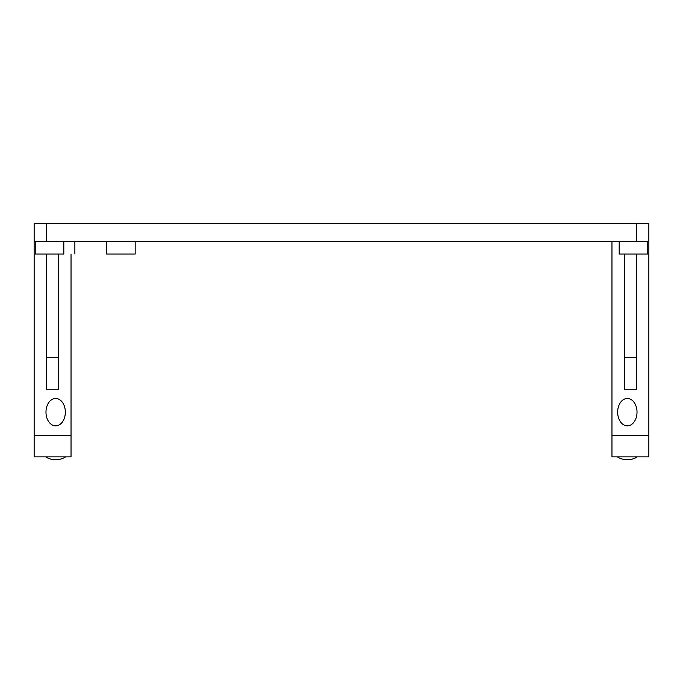 <?xml version="1.0" encoding="UTF-8"?>
<svg xmlns="http://www.w3.org/2000/svg" width="683" height="683" viewBox="0 0 683 683"><rect width="100%" height="100%" fill="white"/><g stroke="black" fill="none" stroke-linecap="round" stroke-linejoin="round"><path stroke-width="1.02" d="M55.665 425.842A13.694 9.682 90 0 0 65.346 412.156A13.694 9.682 90 0 0 55.665 398.462A13.694 9.682 90 0 0 45.983 412.156A13.694 9.682 90 0 0 55.665 425.842M58.738 357.303L58.738 389.25L46.444 389.25L46.444 357.303L58.738 357.303L58.738 254.016M34.15 435.353L71.032 435.353L71.032 456.867L34.15 456.867L34.15 223.281L648.85 223.281L648.85 241.722L34.15 241.722M71.032 435.353L71.032 254.016M611.968 241.722L611.968 456.867L648.85 456.867L648.85 241.722M74.874 254.016L74.874 241.722L74.874 254.016M106.591 241.722L106.591 254.016L135.174 254.016L135.174 241.722M619.191 241.722L619.191 254.016L647.774 254.016L647.774 241.722M35.226 241.722L35.226 254.016L63.809 254.016L63.809 241.722M627.335 425.842A13.694 9.682 90 0 1 617.654 412.156A13.694 9.682 90 0 1 627.335 398.462A13.694 9.682 90 0 1 637.017 412.156A13.694 9.682 90 0 1 627.335 425.842M636.556 357.303L636.556 389.25L624.262 389.25L624.262 357.303L636.556 357.303L636.556 254.016M611.968 435.353L648.85 435.353M45.718 456.867A14.292 10.108 0 0 0 55.665 459.719A14.292 10.108 0 0 0 65.611 456.867M617.389 456.867A14.292 10.108 0 0 0 627.335 459.719A14.292 10.108 0 0 0 637.282 456.867M624.262 254.016L624.262 357.303M46.444 254.016L46.444 357.303M636.556 241.722L636.556 223.281M46.444 241.722L46.444 223.281"/></g></svg>
